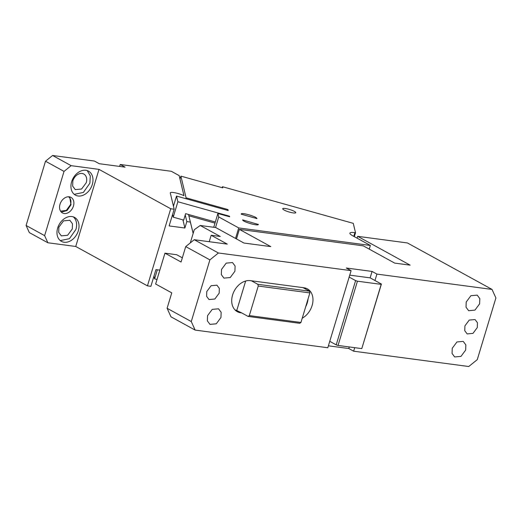 <?xml version="1.0" encoding="UTF-8"?>
<svg xmlns="http://www.w3.org/2000/svg" width="522" height="522" viewBox="0 0 522 522"><rect width="100%" height="100%" fill="white"/><g stroke="black" fill="none" stroke-linecap="round" stroke-linejoin="round"><path stroke-width="0.78" d="M357.1 238.169L357.655 236.329L410.168 265.163L394.684 263.101L363.26 245.842L239.357 229.347L270.781 246.606L243.937 243.037L215.736 227.546L200.246 225.484L220.258 236.473L211.169 235.265L209.224 241.706M182.335 257.822L176.704 254.736L164.952 253.17L181.069 262.018L185.721 246.599L194.243 239.715L227.285 244.113L211.169 235.265M194.243 239.715L218.418 252.987L351.097 270.65L327.816 347.75L195.143 330.087L170.968 316.815L167.099 308.28L171.758 292.862L155.641 284.007L164.952 253.17M349.277 346.941L348.794 348.533L353.629 351.189L468.756 366.516L477.278 359.632L495.9 297.951L492.031 289.416L376.91 274.089L372.075 271.433L346.262 268.001L351.097 270.65M492.031 289.416L407.421 242.952L357.655 236.329M348.794 348.533L328.403 345.818M195.143 330.087L191.274 321.552L209.896 259.878L218.418 252.987M209.896 259.878L185.721 246.599M206.777 291.537L211.103 285.71L216.924 285.182L219.325 288.385L219.168 293.188L214.842 299.015L209.028 299.55L206.627 296.346L206.777 291.537M248.126 316.436L249.32 315.588L258.246 286.036L257.829 284.307L251.382 280.771L250.351 280.634A17.076 12.626 118.8 0 0 232.59 294.976A17.076 12.626 118.8 0 0 237.282 311.66A17.076 12.626 118.8 0 0 240.649 312.756L241.679 312.893L248.126 316.436L299.752 323.307L300.946 322.465L309.872 292.907L309.455 291.185L303.008 287.642L304.039 287.779A17.076 12.626 118.8 0 1 307.406 288.875A17.076 12.626 118.8 0 1 312.097 305.559A17.076 12.626 118.8 0 1 302.231 318.205M251.382 280.771L303.008 287.642M207.541 315.699L212.226 309.383L218.529 308.809L221.132 312.28L220.963 317.487L216.278 323.803L209.981 324.377L207.378 320.906L207.541 315.699M221.511 269.443L226.196 263.127L232.492 262.553L235.096 266.018L234.933 271.225L230.241 277.541L223.945 278.115L221.341 274.644L221.511 269.443M372.075 271.433L370.137 277.861L349.74 275.146M376.91 274.089L374.966 280.516L370.137 277.861M354.692 347.665L353.629 351.189M464.906 325.904L469.232 320.077L475.046 319.549L477.447 322.746L477.297 327.555L472.971 333.382L467.157 333.91L464.756 330.713L464.906 325.904M452.241 348.278L456.933 341.962L463.229 341.388L465.833 344.859L465.67 350.066L460.978 356.382L454.682 356.957L452.078 353.485L452.241 348.278M466.211 302.016L470.896 295.706L477.199 295.132L479.803 298.597L479.633 303.804L474.948 310.12L468.645 310.694L466.042 307.223L466.211 302.016M236.466 238.932L239.357 229.347M200.246 225.484L194.275 229.7L190.289 242.913M191.274 321.552L167.099 308.28M235.063 309.97A17.076 12.626 118.8 0 0 235.813 310.101L241.679 312.893M257.829 284.307L309.455 291.185M305.683 306.779A17.076 12.626 118.8 0 0 307.262 302.904A17.076 12.626 118.8 0 0 308.058 298.923M305.872 289.221A17.076 12.626 118.8 0 0 304.796 287.909M245.673 281.006L236.844 310.238M258.246 286.036L309.872 292.907M249.32 315.588L300.946 322.465M349.159 277.078L355.599 280.621L336.207 344.866L329.76 341.329M355.599 280.621L357.439 281.201L338.041 345.447L361.792 348.611L381.412 284.053L374.966 280.516M357.439 281.201L381.19 284.359L361.792 348.611M336.207 344.866L338.041 345.447M180.012 179.059L179.157 175.588L171.34 171.294L120.23 164.489L125.065 167.144L99.252 163.706L94.417 161.05L52.598 155.484L45.499 161.22L26.1 225.471L29.323 232.584L47.854 242.763L75.736 246.475L147.452 285.854L170.727 208.761L99.01 169.376L75.736 246.475M86.26 182.707A8.881 6.564 118.8 0 0 83.82 174.035A8.881 6.564 118.8 0 0 72.839 180.925L72.669 186.132L75.272 189.597L81.576 189.023L86.26 182.707M74.241 194.341L83.383 192.429L89.875 183.189L90.319 175.953L87.272 170.616M92.551 176.534A13.657 10.101 118.8 0 0 88.544 171.17A13.657 10.101 118.8 0 0 71.638 181.767A13.657 10.101 118.8 0 0 75.39 195.117A13.657 10.101 118.8 0 0 87.898 191.952A13.657 10.101 118.8 0 0 92.29 184.52A13.657 10.101 118.8 0 0 92.551 176.534M52.598 155.484L71.136 165.663L99.01 169.376M71.136 165.663L64.03 171.399L44.631 235.65L47.854 242.763M78.326 230.776A13.657 10.101 -61.2 0 1 73.935 238.215A13.657 10.101 -61.2 0 1 61.426 241.373A13.657 10.101 -61.2 0 1 57.674 228.029A13.657 10.101 -61.2 0 1 74.574 217.433A13.657 10.101 -61.2 0 1 78.587 222.79A13.657 10.101 -61.2 0 1 78.326 230.776M60.01 204.278A8.881 6.564 -61.2 0 1 70.999 197.388A8.881 6.564 -61.2 0 1 73.432 206.066A8.881 6.564 -61.2 0 1 62.451 212.956A8.881 6.564 -61.2 0 1 60.01 204.278M60.278 240.603L69.413 238.684L75.905 229.452A13.657 10.101 118.8 0 0 73.302 216.878M72.29 228.969L72.46 223.762L69.857 220.291L63.56 220.865L58.869 227.181L58.705 232.388L61.309 235.859L67.606 235.285L72.29 228.969M159.83 270.128L155.934 269.613L150.891 286.317L147.452 285.854M185.232 214.953L186.824 221.596L184.886 228.016L182.935 219.886M193.147 233.438L190.347 222.065L186.824 221.596M190.347 222.065L189.029 216.545M215.54 227.52L218.731 216.95L238.717 227.925L370.359 245.451L352.631 235.716A13.657 2.532 -163.2 0 1 349.877 233.425A13.657 2.532 -163.2 0 1 349.877 233.138A13.657 2.532 -163.2 0 1 354.895 232.662L355.528 232.747L353.277 223.357L222.483 186.719L222.75 187.855L180.899 176.129L180.012 179.066L183.959 195.665A8.535 1.586 16.8 0 0 178.041 193.518A8.535 1.586 16.8 0 0 173.428 192.527A8.535 1.586 16.8 0 0 170.296 192.827A8.535 1.586 16.8 0 0 170.289 193.003L174.172 209.218L170.727 208.761M184.886 228.016L169.128 225.922L174.172 209.218M61.335 212.121L67.044 210.555L71.018 204.741L69.694 196.898M60.559 211.129L66.287 210.425L70.503 204.67A8.195 6.062 118.8 0 0 68.441 196.774M183.959 195.665L179.157 175.588M120.23 164.489L119.642 166.42M26.1 225.471L44.631 235.65M45.499 161.22L64.03 171.399M157.331 269.796L154.597 278.839L153.957 276.171M173.454 206.216L176.514 196.07L228.179 210.542L227.944 209.55L186.093 197.825L180.899 176.129M176.514 196.07L177.871 201.746L229.536 216.219L229.393 216.708M218.731 216.95L217.902 213.485L229.673 216.787L229.536 216.219M282.774 209.048A6.832 1.266 16.8 0 0 289.586 212.134A6.832 1.266 16.8 0 0 295.778 212.689A6.832 1.266 16.8 0 0 295.7 212.376A6.832 1.266 16.8 0 0 288.888 209.289A6.832 1.266 16.8 0 0 282.702 208.735A6.832 1.266 16.8 0 0 282.774 209.048M241.262 214.209L256.954 218.607C256.915 216.545 240.25 211.88 241.262 214.209L241.262 214.04M258.22 224.59L258.312 224.277C259.323 226.607 242.658 221.941 242.619 219.879L258.312 224.447M172.58 214.49L173.219 217.165L177.871 201.746M215.338 221.994L185.623 213.668L183.685 220.095L173.219 217.165M188.533 214.483L193.166 233.386M217.902 213.485L214.992 223.122L188.847 215.801M185.832 198.68L186.093 197.825M227.69 210.405L227.944 209.55M235.546 238.423L238.717 227.925M370.359 245.451L369.243 249.138M213.739 227.279L214.992 223.122M222.483 186.719L222.189 187.692M354.347 236.655L355.528 232.747M154.597 278.839L156.998 279.511M235.813 310.101L240.649 312.756M354.895 232.662L353.786 236.349"/></g></svg>
